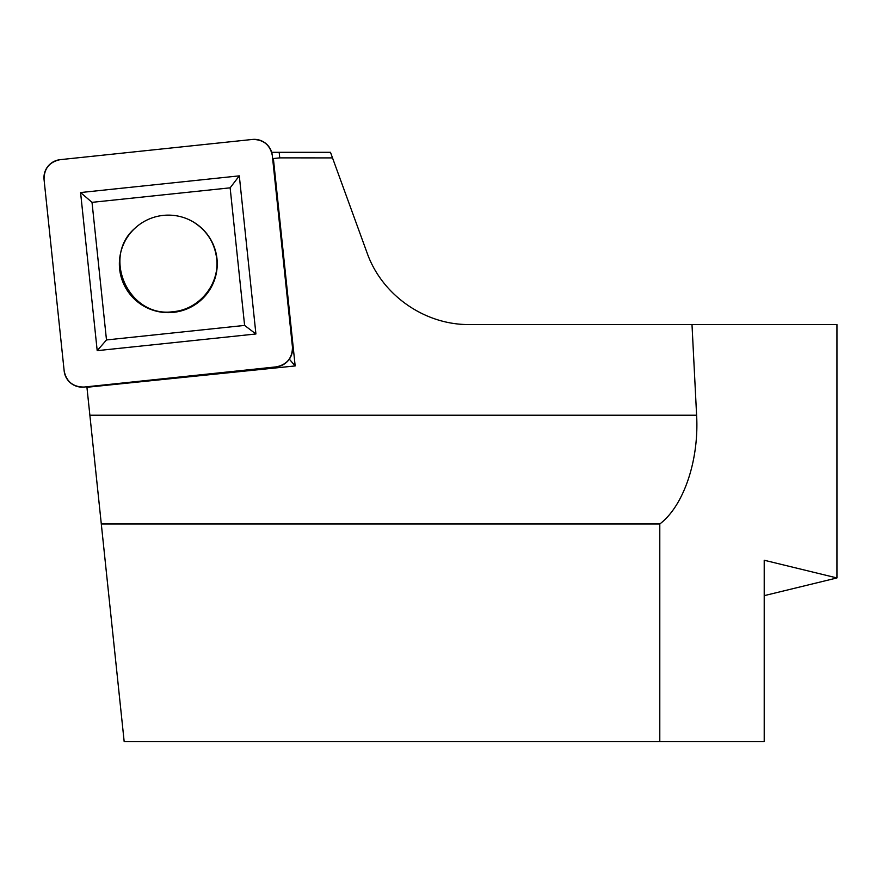 <?xml version="1.0" encoding="UTF-8"?>
<svg xmlns="http://www.w3.org/2000/svg" width="881" height="881" viewBox="0 0 881 881"><rect width="100%" height="100%" fill="white"/><g stroke="black" fill="none" stroke-linecap="round" stroke-linejoin="round"><path stroke-width="1.32" d="M764.212 595.655L836.95 577.947L764.212 560.239L764.212 741.549L124.166 741.549L86.933 387.277L295.168 365.934L273.374 158.536L272.614 158.294M273.374 158.536L279.751 157.875L332.511 157.897L367.113 252.968C381.958 295.102 424.675 325.012 469.342 324.549L691.992 324.549L696.607 415.226C699.173 460.223 683.711 505.892 659.792 523.986L101.293 523.986M271.689 152.314L279.167 152.314L279.751 157.875M279.167 152.314L330.485 152.314L332.511 157.897M691.992 324.549L836.95 324.549L836.95 577.947M659.792 741.549L659.792 523.986M295.168 365.934L289.331 359.151M135.09 228.124C100.941 257.032 129.033 318.393 173.337 311.654C199.249 309.506 219.909 284.145 216.66 258.441C214.601 242.682 206.848 230.547 193.391 222.001M44.05 179.515L64.17 370.989A18.127 18.061 174 0 0 84.091 387.056L276.304 366.859A18.127 18.061 174 0 0 292.448 347.004L272.317 155.519A18.127 18.061 174 0 0 252.406 139.451L60.194 159.659A18.127 18.061 174 0 0 44.05 179.515M161.08 195.086L230.139 187.829L244.61 325.419L106.491 339.945L92.02 202.344L161.08 195.086M173.414 312.37A48.929 48.741 -6 0 1 134.991 228.212A48.929 48.741 -6 0 1 216.087 274.387A48.929 48.741 -6 0 1 173.414 312.37M239.302 175.859L80.578 192.543L97.196 350.66L255.919 333.976L239.302 175.859L230.139 187.829M92.02 202.344L80.578 192.543M97.196 350.66L106.491 339.945M255.919 333.976L244.61 325.419M292.448 347.004L272.317 155.519C270.038 144.814 263.397 139.451 252.406 139.451L60.194 159.659C49.435 161.939 44.061 168.557 44.05 179.515L64.17 370.989C66.46 381.704 73.101 387.056 84.091 387.056L276.304 366.859C287.063 364.569 292.437 357.95 292.448 347.004M696.607 415.226L89.862 415.226"/></g></svg>
